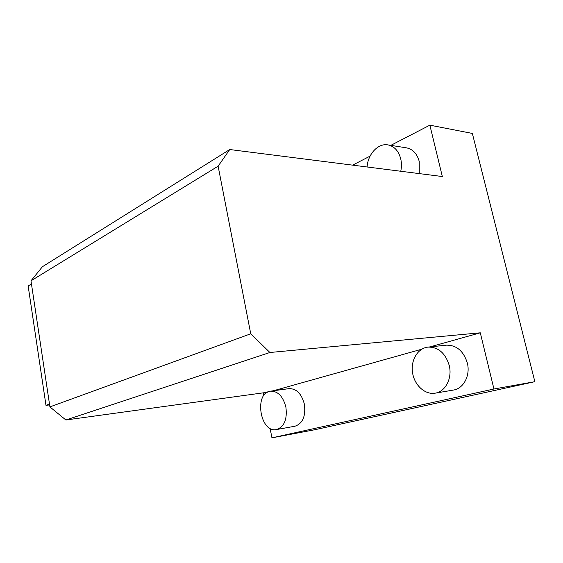 <?xml version="1.0" encoding="UTF-8"?>
<svg xmlns="http://www.w3.org/2000/svg" width="563" height="563" viewBox="0 0 563 563"><rect width="100%" height="100%" fill="white"/><g stroke="black" fill="none" stroke-linecap="round" stroke-linejoin="round"><path stroke-width="0.84" d="M429.858 125.162L472.35 133.431L534.85 381.686L493.941 389.005L480.295 332.81L269.909 352.494L250.739 333.789L218.12 166.176L229.746 149.533L442.335 176.536L429.858 125.162L390.842 145.36M370.102 156.099L352.628 165.142M285.891 407.112C287.397 419.379 284.266 426.86 276.496 429.562C259.965 433.271 253.829 392.608 270.578 391.158C277.953 391.067 283.055 396.387 285.891 407.112M449.239 365.464C452.49 378.209 445.432 391.778 435.157 393.171C424.945 394.973 414.354 385.12 412.545 372.692C410.561 360.292 417.732 348.138 427.993 347.104C438.324 346.977 445.403 353.1 449.239 365.464M435.157 393.171L453.335 390.075C463.553 388.681 470.562 375.437 467.339 363.022C463.539 350.974 456.509 345.02 446.241 345.161L427.993 347.104M276.496 429.562L294.956 426.226C302.746 423.545 305.885 416.205 304.386 404.206C301.557 393.713 296.448 388.519 289.058 388.632L270.578 391.158M419.28 173.608L419.238 161.468C417.099 153.685 412.827 149.146 406.423 147.837L387.844 144.881C394.276 146.204 398.569 150.849 400.722 158.815C401.651 162.848 401.665 167 400.772 171.258M493.941 389.005L271.943 437.838L270.099 428.359M263.73 395.662L263.181 392.854M480.295 332.81L430.033 346.885M421.75 349.208L273.322 390.785M267.326 392.284L65.878 419.991L49.91 406.894L30.986 280.824L42.422 266.721L229.746 149.533M269.909 352.494L65.878 419.991M534.85 381.686L314.823 429.724L271.943 437.838M250.739 333.789L49.91 406.894M218.12 166.176L30.986 280.824M49.607 404.903L45.983 405.339L28.15 285.976L31.458 283.97M45.983 405.339L49.481 404.051M367.111 166.986C367.815 154.241 378.033 143.044 387.844 144.881"/></g></svg>
